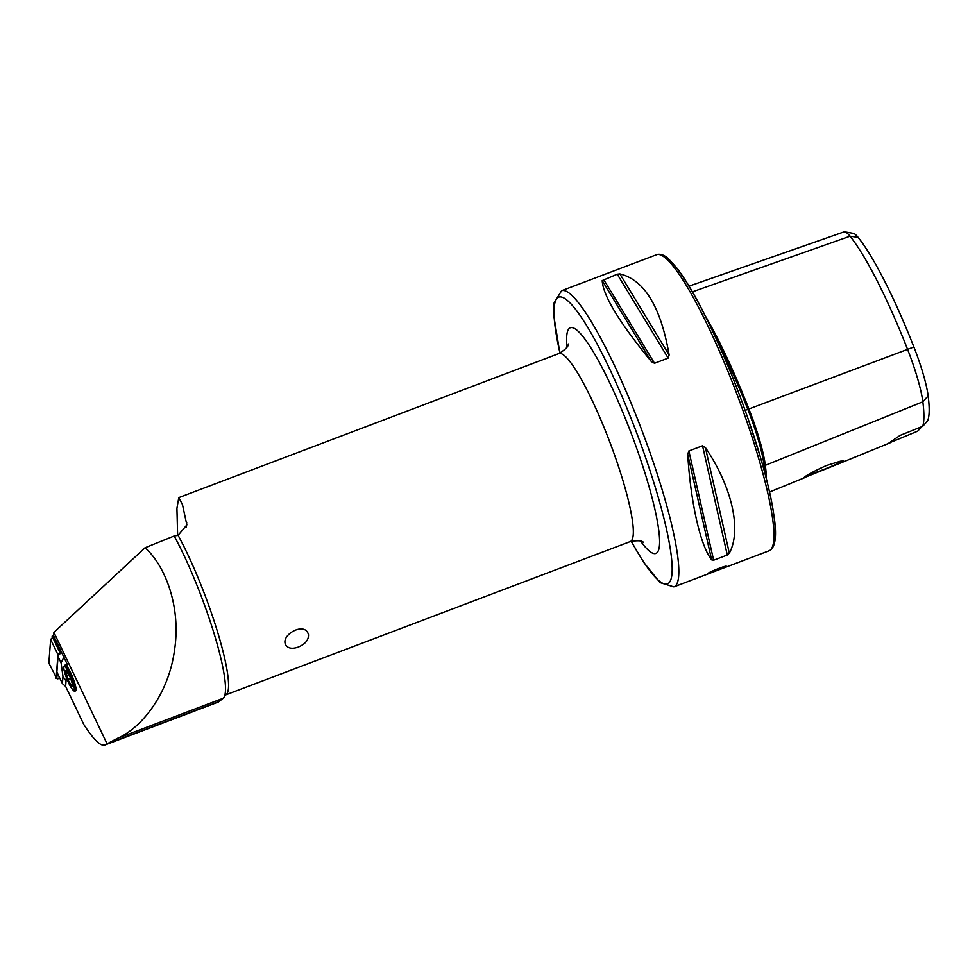 <?xml version="1.0" encoding="UTF-8"?>
<svg xmlns="http://www.w3.org/2000/svg" width="977" height="977" viewBox="0 0 977 977"><rect width="100%" height="100%" fill="white"/><g stroke="black" fill="none" stroke-linecap="round" stroke-linejoin="round"><path stroke-width="1.47" d="M145.023 547.767C164.099 564.376 181.466 605.264 174.504 650.255C168.423 695.392 140.334 728.72 117.46 738.343L104.698 745.121L218.347 702.048L223.306 698.225A103.061 16.633 -110.8 0 0 225.223 693.255A103.061 16.633 -110.8 0 0 174.199 535.982L145.023 547.767L53.918 632.388L53.662 635.807L67.303 664.433L67.144 666.558A14.081 2.394 67.8 0 1 73.996 680.81A14.081 2.394 67.8 0 1 75.644 690.91A14.081 2.394 67.8 0 1 75.131 690.849M174.199 535.982L178.095 535.335L186.851 524.93L182.443 504.498L178.779 497.623L176.922 508.345L177.631 535.518M308.5 634.659L307.84 632.876C302.699 622.117 279.825 635.917 285.931 645.186C288.264 648.496 292.379 649.131 298.266 647.079C305.3 644.087 308.708 639.947 308.5 634.659M66.314 677.415L65.63 686.379L83.827 724.543C94.427 740.932 101.73 747.576 105.711 744.474L219.691 701.278M106.859 743.399L53.918 632.388M619.882 273.902C644.417 279.874 660.843 306.912 669.135 354.993L668.183 358.095L654.529 363.273L651.451 361.698C619.418 322.605 603.004 295.579 602.211 280.594L617.244 274.195L619.882 273.902L669.135 354.993M705.406 447.551C732.091 487.083 741.824 530.059 729.331 553.177L727.303 555.034L713.637 560.212L711.647 559.87C700.411 545.764 690.666 502.789 687.723 454.256L688.883 450.947L702.548 445.781L705.406 447.551L729.331 553.177M726.424 566.55L726.497 566.391C726.57 564.877 706.823 572.986 707.775 573.731L726.424 566.55M921.836 426.656L917.684 431.162L888.911 443.045L900.025 435.437L922.715 426.302L927.625 420.818A147.527 23.814 69.2 0 0 928.15 395.917A56.519 9.123 69.2 0 0 913.886 346.994A147.527 23.814 69.2 0 0 858.087 237.326A56.519 9.123 -110.8 0 0 853.214 233.32L844.787 231.879A60.879 9.831 -110.8 0 0 843.859 231.94L689.078 286.139M840.33 461.205L826.298 465.589C813.328 471.488 805.769 475.591 803.607 477.887L839.683 463.379L843.664 460.973L840.33 461.205M858.087 237.326L850.039 236.202A151.875 24.523 69.2 0 1 907.474 349.107A60.879 9.831 69.2 0 1 922.838 401.791A151.875 24.523 69.2 0 1 922.715 426.302M705.309 315.889A156.21 25.219 69.2 0 1 748.883 408.887A65.215 10.527 69.2 0 1 765.333 465.321A156.21 25.219 69.2 0 1 766.42 479.109M747.93 418.303L760.375 457.089M692.437 291.83L850.039 236.202A60.879 9.831 -110.8 0 0 844.787 231.879M894.847 440.456A30.165 4.873 69.2 0 1 894.566 439.076M807.552 475.066A20.358 1.392 158.6 0 0 827.507 467.971A20.358 1.392 158.6 0 0 842.443 460.912M65.654 686.44L62.406 683.619L62.968 676.438L66.021 681.018L65.606 686.428M63.884 657.252L61.075 662.858L58.058 656.544L56.874 671.993L62.406 683.619M61.075 662.858L62.968 676.438M58.058 656.544A8.793 2.784 -25.5 0 1 61.649 652.575M52.587 635.685L52.111 636.186L59.389 651.464L59.878 650.963L52.587 635.685L53.698 635.233M61.001 651.207L59.878 650.963L60.721 650.621M57.24 672.787L56.8 678.526L57.924 678.868L56.141 678.331L57.948 654.724L50.657 639.447L52.673 637.358M61.429 652.099L58.608 655.017L57.948 654.724L60.733 651.842M56.8 678.526L48.85 663.053L50.657 639.447M60.33 651.476L61.392 652.025M57.924 678.868L59.487 677.476M59.389 651.464L60.134 651.683M70.93 679.271L72.188 683.314L71.858 686.123L68.72 681.201L65.923 673.483L66.253 670.674L69.672 676.231A8.427 1.429 67.8 0 1 71.028 679.528A8.427 1.429 67.8 0 1 72.188 683.314L72.176 683.241M68.842 674.521L69.379 675.596A8.427 1.429 67.8 0 1 69.672 676.206M71.993 685.072L71.858 686.123A8.427 1.429 67.8 0 1 68.72 681.201A8.427 1.429 67.8 0 1 65.923 673.483L67.731 672.823M72.188 683.314A8.427 1.429 67.8 0 1 71.858 686.123M66.863 671.419L66.253 670.674A8.427 1.429 67.8 0 1 69.379 675.596M65.923 673.483A8.427 1.429 67.8 0 1 66.253 670.674M178.095 535.335A100.558 16.23 69.2 0 1 218.469 634.989A100.558 16.23 69.2 0 1 225.443 695.001L630.177 541.612A100.558 16.23 -110.8 0 0 609.721 441.824A100.558 16.23 -110.8 0 0 558.905 353.552C565.561 349.461 568.699 346.261 568.309 343.977L568.309 343.989M567.014 346.945A120.659 19.479 69.2 0 1 599.402 362.443A120.659 19.479 69.2 0 1 654.614 508.101A120.659 19.479 69.2 0 1 640.631 541.185M631.276 541.234A153.34 24.755 -110.8 0 0 668.39 538.217A153.34 24.755 -110.8 0 0 589.766 330.763A153.34 24.755 -110.8 0 0 559.98 353.1M656.727 254.655L561.604 290.694A158.372 25.561 69.2 0 1 641.645 429.733A158.372 25.561 69.2 0 1 673.861 586.884L768.972 550.833A158.372 25.561 69.2 0 0 736.756 393.682A158.372 25.561 69.2 0 0 656.727 254.655L657.68 254.362C661.307 253.886 665.007 255.449 668.769 259.052L677.342 268.626C687.93 282.622 699.886 303.823 713.198 332.217C740.896 390.947 767.58 470.999 773.674 513.841C777.203 535.665 775.628 547.987 768.972 550.833M928.15 395.917L922.838 401.791L765.333 465.321A1.001 0.818 -7.3 0 0 764.014 464.954A155.233 25.06 69.2 0 1 764.832 473.027M663.029 256.072A155.856 25.158 69.2 0 1 738.697 392.949A155.856 25.158 69.2 0 1 772.758 545.593M714.81 335.661A155.233 25.06 69.2 0 1 747.808 409.363A64.226 10.368 69.2 0 1 764.014 464.954L762.768 465.455M913.886 346.994L745.146 410.377M668.183 358.095L617.244 274.195M654.529 363.273L603.578 279.373M651.451 361.698L602.211 280.594M727.303 555.034L702.548 445.781M713.637 560.212L688.883 450.947M711.647 559.87L687.723 454.256M186.351 527.299L186.717 522.61M223.306 698.225L117.46 738.343M64.751 665.227A13.825 2.345 67.8 0 1 72.139 677.134A13.825 2.345 67.8 0 1 75.192 690.824C74.667 691.936 73.275 690.776 71.003 687.356C66.79 680.664 62.809 667.633 63.749 666.803L64.751 665.227L67.205 664.226M63.835 667.291A12.823 2.174 67.8 0 1 72.103 680.248A12.823 2.174 67.8 0 1 71.223 687.649A12.823 2.174 67.8 0 1 63.835 667.291M71.907 684.303L71.199 684.584M70.564 678.319L68.28 679.247M68.878 674.57L66.876 675.388M178.779 497.623L558.905 353.552M225.443 695.001L224.625 695.563M890.12 442.789L839.683 463.379M804.999 477.545L769.51 492.042M631.166 541.27L643.477 562.068L660.025 582.61L673.861 586.884M561.604 290.694L554.093 302.943L553.825 315.986L559.87 353.149M643.55 542.54L643.562 542.553C642.231 540.562 637.761 540.244 630.177 541.612M75.192 690.824L75.962 690.507"/></g></svg>
